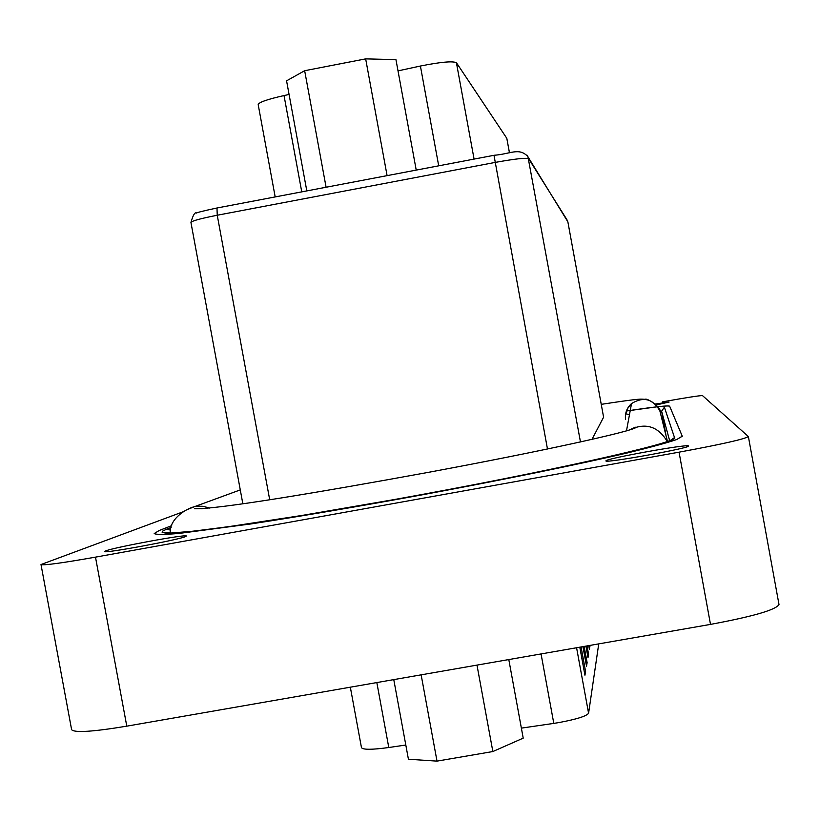 <?xml version="1.0" encoding="UTF-8"?>
<svg xmlns="http://www.w3.org/2000/svg" width="820" height="820" viewBox="0 0 820 820"><rect width="100%" height="100%" fill="white"/><g stroke="black" fill="none" stroke-linecap="round" stroke-linejoin="round"><path stroke-width="1.23" d="M105.708 550.917C113.888 547.36 187.852 533.738 186.324 536.065L185.658 536.526C179.406 539.755 102.766 553.93 104.765 551.491L105.708 550.917M605.959 460.86C604.934 458.718 689.21 443.538 688.482 445.998L688.492 446.018C691.147 447.894 604.022 463.597 605.949 460.901L605.959 460.86M655.293 404.024L669.11 402.056L656.215 404.947M682.26 436.168L676.746 439.52C667.213 442.769 651.439 447.084 629.411 452.455C580.56 463.966 503.203 479.823 420.65 495.116C357.407 506.668 300.991 516.251 251.381 523.867L179.16 533.42C164.502 534.671 156.179 534.712 154.201 533.564L159.172 530.519L171.698 525.651L159.172 530.519L154.201 533.564C156.179 534.712 164.502 534.671 179.16 533.42L251.381 523.867C300.991 516.251 357.407 506.668 420.65 495.116C503.203 479.823 580.56 463.966 629.411 452.455C651.439 447.084 667.213 442.769 676.746 439.52L682.281 436.25L669.673 406.259L682.26 436.168M626.388 411.015C653.919 406.863 668.351 405.275 669.673 406.259C669.345 405.715 665.348 405.869 657.671 406.73L626.388 411.015M778.908 604.268L779 604.524C775.956 609.834 753.119 616.455 710.499 624.399L126.782 726.161C92.834 731.778 74.446 732.957 71.617 729.677L41 564.529L182.645 511.957M662.447 401.872C686.135 397.628 699.48 395.537 702.484 395.599L748.373 436.547C744.816 439.079 721.713 444.286 679.052 452.168L95.489 557.139C61.582 563.125 43.419 565.585 41 564.529M591.978 439.376L603.602 417.195M476.984 665.112L492.851 751.54L523.211 738.143L508.8 659.567M421.142 674.839L437.009 761.124L492.851 751.54M393.774 679.616L408.421 759.228L437.009 761.124M306.813 190.896L286.569 80.831L304.661 70.715L326.093 187.226M387.091 175.623L365.659 58.876L304.661 70.715M416.222 170.078L395.947 59.624L365.659 58.876M301.75 191.859L284.027 95.561C267.392 99.302 258.772 102.315 258.187 104.601L275.182 196.913M506.821 138.426L509.445 152.776M474.073 159.07L456.402 62.668L506.791 138.283M456.402 62.668C452.363 60.946 440.36 62.064 420.404 66.03L438.7 165.804M284.027 95.561L289.07 94.464M398.018 70.879L420.404 66.03M541.056 653.94L553.797 723.394L558.83 722.584C576.552 719.273 586.464 716.168 588.586 713.267L576.583 647.749M350.335 687.191L361.466 747.614C362.87 749.839 371.972 749.808 388.782 747.512L376.831 682.568M553.797 723.394L521.376 728.129M405.808 745.021L388.782 747.512M588.719 645.627L589.416 649.46L589.805 645.442M585.9 646.119L588.001 657.599L588.576 654.288L587.048 645.924M598.733 643.884L588.586 713.267M579.801 647.185L584.937 675.219L585.582 671.539L581.072 646.959M582.938 646.642L586.515 666.168L587.12 662.683L584.137 646.426M589.959 646.324L588.883 646.519M588.576 654.288L587.438 654.493M585.582 671.539L584.301 671.754M587.12 662.683L585.91 662.888M710.499 624.399L679.052 452.168M126.782 726.161L95.489 557.139M671.047 439.94L674.501 437.562C682.383 441.631 547.247 472.146 393.128 499.749L302.272 515.401L228.196 526.747L192.905 531.227L170.734 533.061L162.135 532.303L162.821 531.011L166.675 529.166L170.55 530.109M566.938 219.709L528.623 158.701C525.825 157.645 514.611 158.895 494.983 162.452L217.238 215.24L269.698 499.759M190.937 222.425C193.089 214.871 195.027 211.755 196.738 213.097C195.888 212.769 202.632 211.058 216.992 207.993L493.978 155.308L216.992 207.993L217.238 215.24C200.705 218.489 191.931 220.887 190.937 222.425L242.843 503.787M580.468 441.959L527.926 156.62C519.019 147.087 510.378 154.15 493.988 155.277L547.473 449.011M526.901 155.083L567.86 221.83L603.602 417.226L567.87 221.851M626.787 414.028L629.483 414.664M665.819 434.292L661.607 411.22L669.612 440.545M660.807 414.694L659.854 410.861L661.607 411.22L664.395 407.212L674.501 437.562M171.144 527.414L166.675 529.166M601.255 404.342C643.608 397.915 639.846 399.207 645.073 399.319C647.749 397.71 661.596 408.442 659.854 410.861C652.915 398.745 643.474 396.306 631.533 403.563C626.787 407.899 624.799 413.249 625.537 419.614M186.632 509.825L194.524 506.657L197.784 506.176L203.257 506.329L209.612 508.072M667.234 441.437C657.886 426.031 645.114 422.269 628.909 430.172M779 604.524L748.373 436.547M671.139 439.991L673.117 438.618C673.097 443.692 539.457 473.601 393.139 499.749C266.951 522.596 166.542 536.331 163.682 532.498L166.04 533.072M625.404 415.607L627.269 408.975L631.533 403.563L626.48 430.879M170.222 533.031C169.217 519.337 185.238 508.933 194.524 506.657L240.28 489.899M628.991 430.141C634.249 427.558 636.607 426.646 636.084 427.415C631.882 431.463 540.37 451.553 429.137 472.207C316.51 492.83 217.167 509.404 194.535 508.728C193.756 508.195 196.308 508.205 202.171 508.748M667.449 441.365L659.854 410.861M506.821 138.354L509.466 152.776"/></g></svg>
